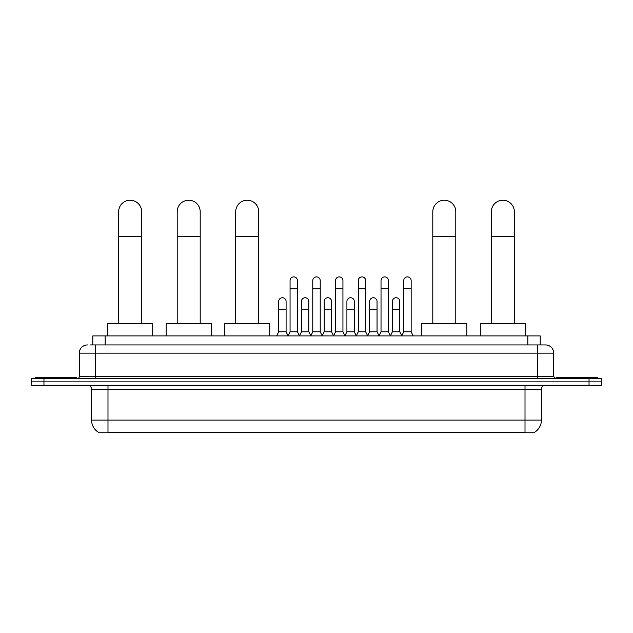 <?xml version="1.0" encoding="UTF-8"?>
<svg xmlns="http://www.w3.org/2000/svg" width="633" height="633" viewBox="0 0 633 633"><rect width="100%" height="100%" fill="white"/><g stroke="black" fill="none" stroke-linecap="round" stroke-linejoin="round"><path stroke-width="0.95" d="M92.814 344.945L92.814 335.917L540.186 335.917L540.186 344.945M534.45 432.379L534.45 432.782L98.55 432.782L98.55 432.379M98.677 432.45A14.369 14.369 0 0 1 91.571 420.059L107.99 420.059L107.99 432.45L525.01 432.45L525.01 420.059L541.429 420.059L541.429 389.271A4.107 4.107 0 0 1 545.527 385.165M91.571 420.059L91.571 389.271C91.334 386.779 89.965 385.41 87.473 385.165M534.323 432.45A14.369 14.369 0 0 0 541.429 420.059M43.962 378.597L601.35 378.597L601.35 381.881L31.65 381.881L31.65 385.165L43.962 385.165L43.962 381.881L31.65 381.881L31.65 378.597L43.962 378.597L43.962 381.881L601.35 381.881L601.35 385.165L43.962 385.165M90.535 344.945L545.527 344.945A8.205 8.205 0 0 1 553.74 353.151L553.74 376.548L555.79 378.597M90.345 344.945L95.678 344.945L95.678 353.151L79.26 353.151L79.26 376.548A2.049 2.049 0 0 1 77.21 378.597M87.473 344.945A8.205 8.205 0 0 0 79.26 353.151M553.74 353.151L537.322 353.151L537.322 344.945L545.527 344.945M76.387 378.597L76.387 377.371L35.345 377.371L35.345 378.597M597.655 378.597L597.655 377.371L556.613 377.371L556.613 378.597M118.664 323.598L118.664 211.715A11.489 11.489 0 0 1 130.161 200.218A11.489 11.489 0 0 1 141.65 211.715A11.489 11.489 0 0 0 130.161 200.218M141.65 323.598L141.65 211.715M152.735 335.917L152.735 323.598L107.586 323.598L107.586 335.917M177.193 323.598L177.193 211.715A11.489 11.489 0 0 1 188.689 200.218A11.489 11.489 0 0 1 200.178 211.715A11.489 11.489 0 0 0 188.689 200.218M200.178 323.598L200.178 211.715M211.264 335.917L211.264 323.598L166.115 323.598L166.115 335.917M235.721 323.598L235.721 211.715A11.489 11.489 0 0 1 247.218 200.218A11.489 11.489 0 0 1 258.707 211.715A11.489 11.489 0 0 0 247.218 200.218M258.707 323.598L258.707 211.715M269.793 335.917L269.793 323.598L224.644 323.598L224.644 335.917M432.822 323.598L432.822 211.715A11.489 11.489 0 0 1 444.311 200.218A11.489 11.489 0 0 1 455.807 211.715A11.489 11.489 0 0 0 444.311 200.218M455.807 323.598L455.807 211.715M466.885 335.917L466.885 323.598L421.736 323.598L421.736 335.917M491.35 323.598L491.35 211.715A11.489 11.489 0 0 1 502.839 200.218A11.489 11.489 0 0 1 514.336 211.715A11.489 11.489 0 0 0 502.839 200.218M514.336 323.598L514.336 211.715M525.414 335.917L525.414 323.598L480.265 323.598L480.265 335.917M288.015 335.917L290.064 331.811L297.455 331.811L299.504 335.917M297.455 331.811L297.455 280.585A3.695 3.695 0 0 0 293.759 276.89A3.695 3.695 0 0 1 293.997 276.898M290.064 331.811L290.064 288.798L297.455 288.798M290.064 288.798L290.064 280.585A3.695 3.695 0 0 1 293.759 276.89M310.756 335.917L312.805 331.811L320.195 331.811L322.244 335.917M320.195 331.811L320.195 280.585A3.695 3.695 0 0 0 316.5 276.89A3.695 3.695 0 0 1 316.729 276.898M312.805 331.811L312.805 288.798L320.195 288.798M312.805 288.798L312.805 280.585A3.695 3.695 0 0 1 316.5 276.89M333.496 335.917L335.545 331.811L342.936 331.811L344.985 335.917M342.936 331.811L342.936 280.585A3.695 3.695 0 0 0 339.241 276.89A3.695 3.695 0 0 1 339.47 276.898M335.545 331.811L335.545 288.798L342.936 288.798M335.545 288.798L335.545 280.585A3.695 3.695 0 0 1 339.241 276.89M356.229 335.917L358.286 331.811L365.668 331.811L367.726 335.917M365.668 331.811L365.668 280.585A3.695 3.695 0 0 0 361.981 276.89A3.695 3.695 0 0 1 362.211 276.898M358.286 331.811L358.286 288.798L365.668 288.798M358.286 288.798L358.286 280.585A3.695 3.695 0 0 1 361.981 276.89M378.969 335.917L381.019 331.811L388.409 331.811L390.466 335.917M388.409 331.811L388.409 280.585A3.695 3.695 0 0 0 384.714 276.89A3.695 3.695 0 0 1 384.951 276.898M381.019 331.811L381.019 288.798L388.409 288.798M381.019 288.798L381.019 280.585A3.695 3.695 0 0 1 384.714 276.89M401.71 335.917L403.759 331.811L411.149 331.811L413.199 335.917M411.149 331.811L411.149 280.585A3.695 3.695 0 0 0 407.454 276.89A3.695 3.695 0 0 1 407.684 276.898M403.759 331.811L403.759 288.798L411.149 288.798M403.759 288.798L403.759 280.585A3.695 3.695 0 0 1 407.454 276.89M276.645 335.917L278.694 331.811L286.084 331.811L288.078 335.791M286.084 331.811L286.084 301.435A3.695 3.695 0 0 0 282.627 297.747A3.695 3.695 0 0 1 286.084 301.435M278.694 331.811L278.694 309.648L286.084 309.648M278.694 309.648L278.694 301.435A3.695 3.695 0 0 1 282.627 297.747M299.449 335.791L301.435 331.811L308.825 331.811L310.819 335.791M308.825 331.811L308.825 301.435A3.695 3.695 0 0 0 305.359 297.747A3.695 3.695 0 0 1 308.825 301.435M301.435 331.811L301.435 309.648L308.825 309.648M301.435 309.648L301.435 301.435A3.695 3.695 0 0 1 305.359 297.747M322.181 335.791L324.175 331.811L331.565 331.811L333.551 335.791M331.565 331.811L331.565 301.435A3.695 3.695 0 0 0 328.1 297.747A3.695 3.695 0 0 1 331.565 301.435M324.175 331.811L324.175 309.648L331.565 309.648M324.175 309.648L324.175 301.435A3.695 3.695 0 0 1 328.1 297.747M344.922 335.791L346.916 331.811L354.306 331.811L356.292 335.791M354.306 331.811L354.306 301.435A3.695 3.695 0 0 0 350.84 297.747A3.695 3.695 0 0 1 354.306 301.435M346.916 331.811L346.916 309.648L354.306 309.648M346.916 309.648L346.916 301.435A3.695 3.695 0 0 1 350.84 297.747M367.662 335.791L369.656 331.811L377.039 331.811L379.032 335.791M377.039 331.811L377.039 301.435A3.695 3.695 0 0 0 373.581 297.747A3.695 3.695 0 0 1 377.039 301.435M369.656 331.811L369.656 309.648L377.039 309.648M369.656 309.648L369.656 301.435A3.695 3.695 0 0 1 373.581 297.747M390.403 335.791L392.389 331.811L399.779 331.811L401.773 335.791M399.779 331.811L399.779 301.435A3.695 3.695 0 0 0 396.321 297.747A3.695 3.695 0 0 1 399.779 301.435M392.389 331.811L392.389 309.648L399.779 309.648M392.389 309.648L392.389 301.435A3.695 3.695 0 0 1 396.321 297.747M523.364 432.782L523.364 432.379M109.636 432.782L109.636 432.379M105.125 344.945L105.125 335.917M527.875 344.945L527.875 335.917M525.01 385.165L525.01 389.271L91.571 389.271M541.429 389.271L525.01 389.271L525.01 420.059L107.99 420.059L107.99 385.165M589.038 385.165L589.038 378.597M95.678 378.597L95.678 376.548L553.74 376.548M79.26 376.548L95.678 376.548L95.678 353.151L537.322 353.151L537.322 378.597M118.664 236.338L141.65 236.338M177.193 236.338L200.178 236.338M235.721 236.338L258.707 236.338M432.822 236.338L455.807 236.338M491.35 236.338L514.336 236.338"/></g></svg>
